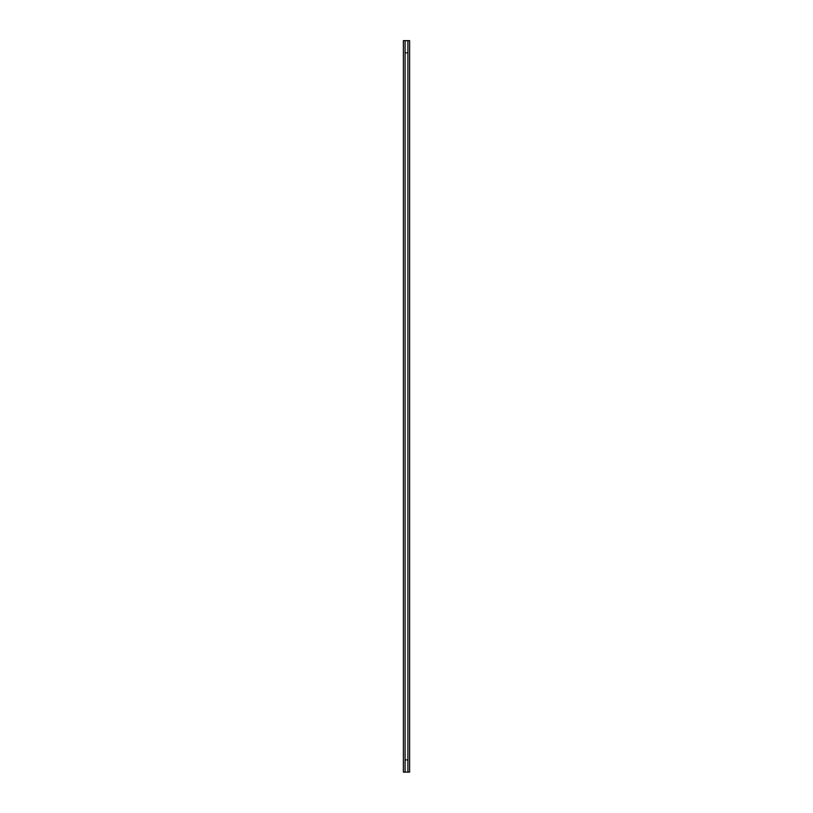 <?xml version="1.0" encoding="UTF-8"?>
<svg xmlns="http://www.w3.org/2000/svg" width="813" height="813" viewBox="0 0 813 813"><rect width="100%" height="100%" fill="white"/><g stroke="black" fill="none" stroke-linecap="round" stroke-linejoin="round"><path stroke-width="1.22" d="M407.902 759.911L407.049 759.911L407.902 759.911M405.951 52.845L405.098 52.845L405.951 52.845M407.049 52.845L407.902 52.845L407.049 52.845M405.098 759.911L405.951 759.911L405.098 759.911M407.902 40.65L409.61 40.65L409.61 772.106L407.902 772.106L407.902 40.65L403.39 40.65L403.39 772.106L405.098 772.106L405.098 40.65M407.902 772.106L405.098 772.106M409.518 772.106L407.689 772.106M405.311 772.106L403.482 772.106M407.689 760.287L407.689 759.545M407.689 53.211L407.689 52.469M405.311 760.287L405.311 759.545M405.311 53.211L405.311 52.469"/></g></svg>
